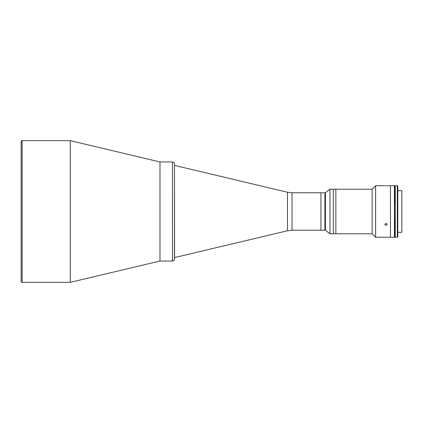 <?xml version="1.0" encoding="UTF-8"?>
<svg xmlns="http://www.w3.org/2000/svg" width="423" height="423" viewBox="0 0 423 423"><rect width="100%" height="100%" fill="white"/><g stroke="black" fill="none" stroke-linecap="round" stroke-linejoin="round"><path stroke-width="0.63" d="M394.421 218.559L394.818 218.559L394.818 237.16L394.818 218.559L395.013 237.16L395.214 218.559L395.214 237.16L394.617 237.16L394.421 185.84M394.421 204.441L394.617 185.84L394.818 204.441L394.818 185.84L395.013 204.441L395.214 185.84L395.214 204.441L394.617 204.441M372.129 233.792L335.846 233.792L335.846 189.208L329.961 189.208L329.961 233.792L333.324 233.792L333.324 189.208L333.324 233.792L335.846 233.792L335.846 189.208L372.129 189.208L375.598 185.739L375.598 237.261L372.129 233.792L372.129 189.208M21.15 141.652A0.989 0.989 0 0 1 22.139 140.663L70.281 140.663L70.281 282.337L22.139 282.337A0.989 0.989 0 0 1 21.15 281.348L21.15 141.652M172.484 261.039C173.684 260.917 174.345 260.256 174.466 259.056L174.466 163.944C174.345 162.744 173.684 162.083 172.484 161.961L172.484 261.039L159.979 261.039L159.979 161.961L159.979 261.039L70.281 282.337M172.484 161.961L159.979 161.961L70.281 140.663M292.05 230.223L292.05 192.777L320.941 192.777L320.941 230.223L320.941 192.777L324.901 192.777L324.901 230.223L324.901 192.777L325.398 192.777L325.398 230.223L292.05 230.223L287.471 230.762L174.577 257.57L174.466 165.43M385.538 185.766L385.998 185.771C384.401 185.739 384.401 185.739 385.998 185.771C387.595 185.739 387.595 185.739 385.998 185.771L386.485 185.766M375.598 237.261L390.455 237.261L390.455 185.739L394.421 185.739L394.421 237.261L390.455 237.261L390.455 185.739L387.235 185.739M385.998 225.438L384.761 224.38L385.998 223.291L387.235 224.38L385.998 225.438M397.789 232.306L401.85 232.306L401.85 190.694L397.789 190.694M397.292 211.5L397.292 185.739L395.251 185.739L395.251 237.261L397.292 237.261L397.292 211.5M397.292 237.261L397.789 236.764L397.789 186.236L397.292 185.739M394.421 237.16L394.617 218.559M22.139 140.663L22.139 282.337M287.471 230.762L287.471 192.238L174.577 165.43M292.05 192.777L287.471 192.238M325.398 192.777L329.961 189.208M325.398 230.223L329.961 233.792M384.761 185.739L375.598 185.739"/></g></svg>
